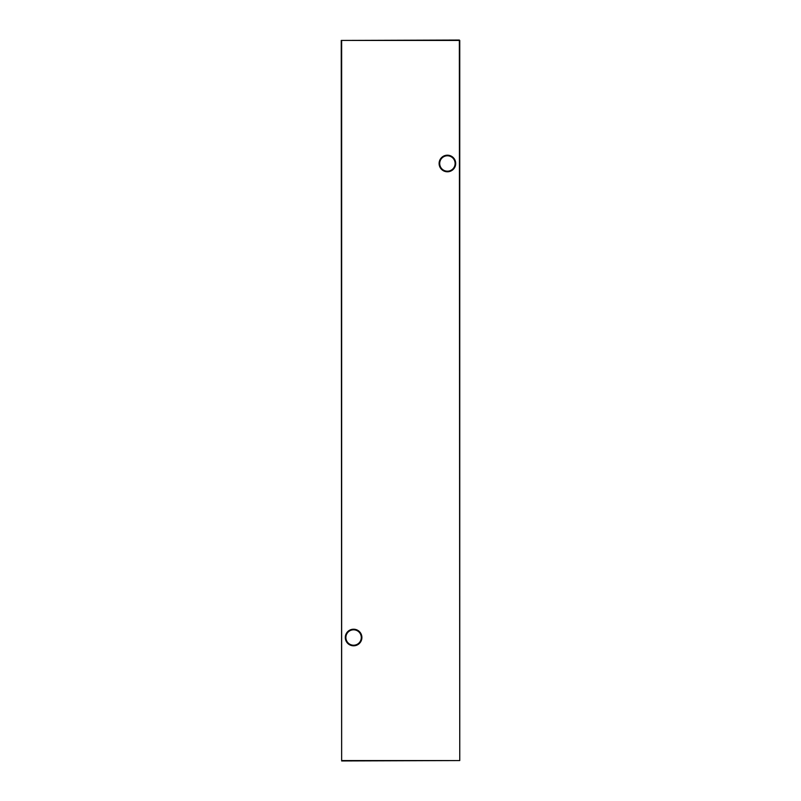 <?xml version="1.0" encoding="UTF-8"?>
<svg xmlns="http://www.w3.org/2000/svg" width="801" height="801" viewBox="0 0 801 801"><rect width="100%" height="100%" fill="white"/><g stroke="black" fill="none" stroke-linecap="round" stroke-linejoin="round"><path stroke-width="1.2" d="M439.108 163.494A8.29 8.29 0 0 1 447.409 155.194A8.29 8.29 0 0 1 455.699 163.494A8.29 8.29 0 0 1 447.409 171.784A8.29 8.29 0 0 1 439.108 163.494M455.108 163.494A7.7 7.7 0 0 0 447.409 155.784A7.7 7.7 0 0 0 439.709 163.494A7.7 7.7 0 0 0 447.409 171.194A7.7 7.7 0 0 0 455.108 163.494M345.301 637.506A8.29 8.29 0 0 1 353.591 629.216A8.29 8.29 0 0 1 361.892 637.506A8.29 8.29 0 0 1 353.591 645.806A8.29 8.29 0 0 1 345.301 637.506M361.291 637.506A7.7 7.7 0 0 0 353.591 629.806A7.7 7.7 0 0 0 345.892 637.506A7.7 7.7 0 0 0 353.591 645.216A7.7 7.7 0 0 0 361.291 637.506M459.754 40.44L459.754 760.56L459.353 40.44L341.647 40.44L341.647 760.56L459.353 760.56L341.647 760.95L341.246 40.44L459.353 40.05"/></g></svg>
